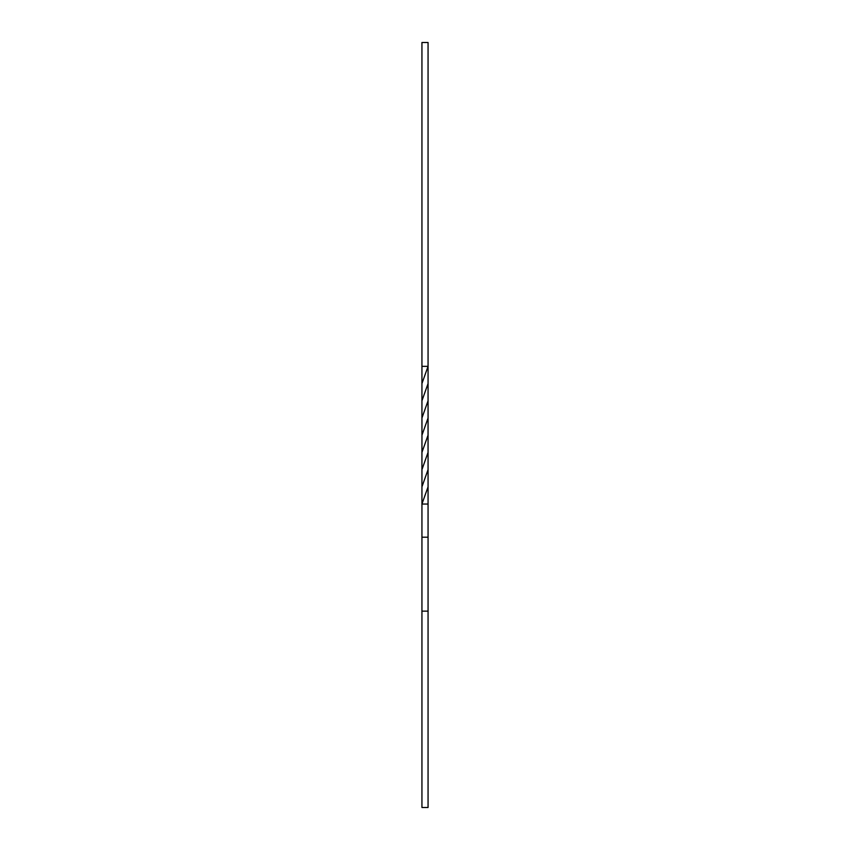 <?xml version="1.0" encoding="UTF-8"?>
<svg xmlns="http://www.w3.org/2000/svg" width="850" height="850" viewBox="0 0 850 850"><rect width="100%" height="100%" fill="white"/><g stroke="black" fill="none" stroke-linecap="round" stroke-linejoin="round"><path stroke-width="1.27" d="M421.94 42.5L428.06 42.5L428.06 366.35L428.06 42.5L421.94 42.5L421.94 366.35L421.94 42.5M428.06 366.35L421.94 366.35L428.06 366.35L428.06 383.562L421.94 400.775L421.94 383.562L428.06 366.35L421.94 383.562L421.94 366.35L421.94 418.019L421.94 400.796L428.06 383.562L428.06 366.35M428.06 504.05L428.06 383.562L428.049 400.796L421.94 418.019L421.961 435.2L421.951 417.987L428.06 400.775L428.071 417.987L421.961 435.2L421.94 452.381L421.961 435.2L428.06 418.019L428.039 435.2L421.94 452.381L421.94 469.625L421.929 452.413L428.039 435.2L428.049 452.413L421.94 469.625L421.94 486.837L421.951 469.604L428.06 452.381L428.06 469.604L421.94 486.837L421.94 504.05L428.06 486.837L428.06 504.05L421.94 504.05L421.94 486.837L428.06 469.625L428.06 486.837L421.94 504.05L428.06 504.05L428.06 537.2L428.06 504.05M428.06 611.139L421.94 611.139L421.94 807.5L428.06 807.5L428.06 537.2L428.06 611.139L421.94 611.139L421.94 537.2L428.06 537.2L421.94 537.2L421.94 504.05L421.94 807.5L428.06 807.5L428.06 611.139"/></g></svg>
